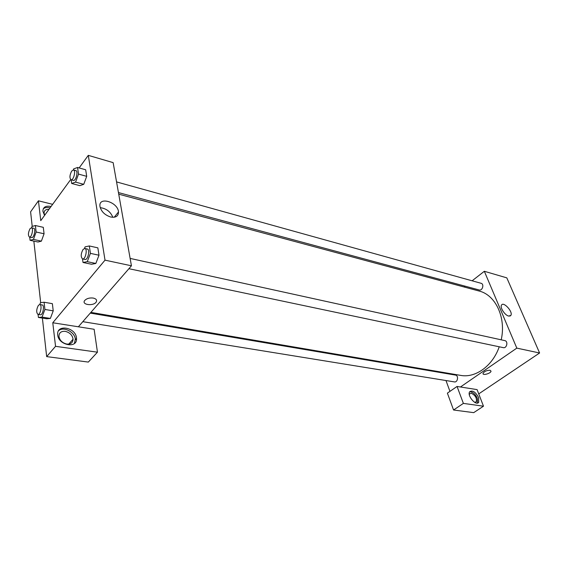 <?xml version="1.0" encoding="UTF-8"?>
<svg xmlns="http://www.w3.org/2000/svg" width="568" height="568" viewBox="0 0 568 568"><rect width="100%" height="100%" fill="white"/><g stroke="black" fill="none" stroke-linecap="round" stroke-linejoin="round"><path stroke-width="0.85" d="M472.122 280.798L484.334 271.284L506.812 277.858L539.6 352.991L478.739 393.88M490.042 370.244L491.022 371.174C490.908 373.417 482.516 375.803 483.02 373.439C484.312 371.38 486.655 370.315 490.042 370.244L491.022 371.167C490.908 373.417 482.516 375.796 483.02 373.439M477.092 389.612L457.048 386.453L463.381 403.394L483.489 406.205L477.092 389.612M484.334 271.284L516.816 348.127L539.6 352.991M516.816 348.127L460.449 386.993M478.632 397.621L478.689 402.3C476.069 406.418 466.711 395.363 469.729 391.707C472.64 390.01 475.608 391.984 478.632 397.621M477.51 403.046L477.411 398.438C475.295 394.014 472.718 391.792 469.693 391.757M469.317 394.618L469.637 393.844L471.277 393.248C475.331 395.257 477.021 398.097 476.353 401.775L474.663 402.343M483.489 406.205L473.705 412.645L453.555 410.004L463.381 403.394M457.048 386.453L447.385 393.141L453.555 410.004M508.687 316.071C504.952 315.361 499.826 307.572 501.487 305.158C503.39 301.075 513.252 311.846 510.873 315.396L508.687 316.071M464.141 287.01L465.199 286.187M449.955 391.366L445.972 380.539M443.196 373.006L442.969 372.374M82.807 321.68L454.428 381.909C457.737 382.619 458.845 375.483 455.493 375.093L90.276 313.103M128.9 268.707L503.269 347.637C506.841 348.575 508.417 341.212 504.774 340.601L130.122 258.412M118.449 192.566L479.193 289.971C482.438 291.022 484.433 284.043 481.096 283.297L116.561 181.916M90.894 312.386L460.634 375.384C475.395 378.267 492.662 365.977 499.229 346.792M501.203 339.813C506.322 317.555 495.502 294.87 479.115 291.036L118.733 194.171M79.137 167.929L88.296 155.355L113.138 162.625L131.435 265.796L78.363 326.792L94.132 329.277L97.455 352.188L55.543 346.324L52.774 322.759L78.363 326.792M97.455 352.188L88.324 362.079L46.668 356.612L42.387 318.087M52.639 204.324L38.432 200.809L30.601 211.829L32.22 226.426M33.846 241.109L40.676 302.666M65.242 331.343C69.786 332.479 72.392 335.106 73.059 339.224C72.867 342.703 70.794 344.322 66.832 344.073C62.331 342.994 59.697 340.409 58.944 336.313C59.093 332.706 61.195 331.045 65.242 331.343M74.429 343.448L75.324 339.053C74.742 331.861 63.311 326.153 58.561 330.775M76.453 337.768L76.517 338.493C77.468 349.093 58.014 345.252 57.68 334.595C56.559 323.916 75.572 327.317 76.453 337.768M44.694 215.236L44.084 213.149C44.119 210.479 45.745 209.223 48.947 209.393M50.055 207.881C47.158 207.15 44.886 207.476 43.239 208.861M44.567 215.407L42.877 211.204C43.083 207.05 45.809 205.481 51.049 206.504M38.432 200.809L40.761 220.64L70.666 179.573M55.543 346.324L46.668 356.612M39.774 304.526L40.456 302.694L44.091 302.24L52.37 303.66L53.222 310.845L50.367 318.442L46.697 318.776L38.418 317.448L38.091 314.431M84.476 248.464L85.079 246.874L89.304 245.951L97.845 247.847L98.988 255.224L95.829 263.474L91.562 264.255L83.027 262.48L82.516 258.923M73.272 169.91L73.634 168.923L77.539 167.482L85.676 169.768L86.705 176.343L83.745 184.33L79.797 185.644L71.667 183.464L71.135 179.793M31.538 227.789L32.007 226.483L35.393 225.524L43.296 227.328L44.063 233.775L41.379 241.151M88.296 155.355L105.009 260.151L52.774 322.759M110.604 216.99C104.711 215.009 101.161 211.474 99.947 206.376C98.413 196.066 118.066 202.158 118.485 211.956C118.442 216.209 115.815 217.892 110.604 216.99M105.009 260.151L131.435 265.796M112.833 217.31C110.547 211.701 106.344 208.484 100.216 207.654M93.244 298.058C96.297 298.811 97.263 300.167 96.134 302.119C93.258 306.436 81.203 304.775 84.71 300.5C86.698 298.456 89.538 297.646 93.244 298.058C96.297 298.811 97.263 300.167 96.134 302.119L96.134 302.119C93.258 306.436 81.203 304.775 84.71 300.5M77.539 167.482L78.533 174.092L75.572 182.122L71.667 183.464M71.021 179.765L73.364 180.397C75.856 181.334 78.469 171.06 75.849 170.592L73.506 169.946L71.703 171.046C69.63 175.079 69.403 177.983 71.021 179.765C73.506 180.695 76.119 170.407 73.506 169.946M75.572 182.122L83.737 184.323L86.705 176.343L85.676 169.768M78.533 174.092L86.705 176.343M89.304 245.951L90.418 253.364L87.252 261.671L83.027 262.48M82.58 258.944L85.044 259.462C87.898 260.336 90.262 249.395 87.302 249.018L84.845 248.479L83.077 249.444C80.784 253.775 80.613 256.942 82.58 258.944C85.427 259.817 87.799 248.848 84.845 248.479M87.252 261.671L95.822 263.467L98.988 255.224L97.845 247.847M90.418 253.364L98.988 255.224M35.393 225.524L36.132 232L33.441 239.426L30.061 240.292L29.721 237.119M29.43 237.062L31.709 237.559C33.945 238.29 36.096 228.577 33.753 228.293L31.481 227.782L30.04 228.684C28.13 232.546 27.924 235.337 29.43 237.062C31.666 237.793 33.817 228.066 31.481 227.782M33.441 239.426L41.372 241.151L37.957 242.004L30.061 240.292M43.296 227.328L44.063 233.775L41.372 241.151M36.132 232L44.063 233.775M44.091 302.24L44.907 309.454L42.046 317.1L38.418 317.448M37.957 314.409L40.342 314.8C42.877 315.46 44.787 305.123 42.174 304.938L39.788 304.533L38.411 305.314C36.309 309.454 36.16 312.485 37.957 314.409C40.477 315.077 42.394 304.718 39.788 304.533M42.046 317.1L50.367 318.435L53.222 310.845L52.37 303.66M44.907 309.454L53.222 310.845M478.689 402.3L477.596 403.024M475.53 402.329L476.353 401.775M510.873 315.396L509.858 316.127M68.785 344.094L73.059 339.224M76.517 338.493L75.388 339.778M118.485 211.956L114.232 217.239"/></g></svg>
